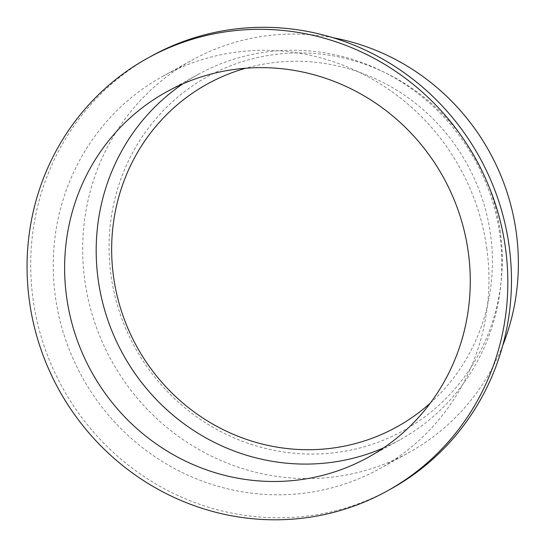 <?xml version="1.0" encoding="UTF-8"?>
<svg xmlns="http://www.w3.org/2000/svg" width="546" height="546" viewBox="0 0 546 546"><rect width="100%" height="100%" fill="white"/><g stroke="black" fill="none" stroke-linecap="round" stroke-linejoin="round"><path stroke-width="0.41" stroke-dasharray="2.73 2.05" d="M500.423 232.289A202.293 194.847 -118.9 0 0 184.944 91.346A202.293 194.847 -118.9 0 0 231.654 436.827A202.293 194.847 -118.9 0 0 500.423 232.289M430.33 403.084A195.891 188.677 -118.9 0 0 490.615 234.971A195.891 188.677 -118.9 0 0 245.734 68.216M383.579 447.891A208.702 201.01 -118.9 0 0 399.768 439.926A208.702 201.01 -118.9 0 0 499.924 235.292A208.702 201.01 -118.9 0 0 198.266 74.386A208.702 201.01 -118.9 0 0 182.883 83.825M151.679 55.938A247.345 238.233 -118.9 0 0 62.449 387.564A247.345 238.233 -118.9 0 0 390.492 489.168M486.882 249.065A224.16 215.902 -118.9 0 0 162.872 76.249A224.16 215.902 -118.9 0 0 82.009 376.781A224.16 215.902 -118.9 0 0 379.299 468.864A224.16 215.902 -118.9 0 0 486.882 249.065M333.101 37.729A224.16 215.902 -118.9 0 0 192.308 60.019A224.16 215.902 -118.9 0 0 111.445 360.558A224.16 215.902 -118.9 0 0 408.736 452.634A224.16 215.902 -118.9 0 0 502.757 345.481M368.195 457.33L399.768 439.926M166.694 91.789L198.266 74.386M379.299 468.864L408.736 452.634M162.872 76.249L192.308 60.019"/><path stroke-width="0.82" d="M245.734 68.216A195.891 188.677 -118.9 0 0 136.8 346.58A195.891 188.677 -118.9 0 0 430.33 403.084M182.883 83.825A208.702 201.01 -118.9 0 0 122.98 354.197A208.702 201.01 -118.9 0 0 383.579 447.891M468.359 252.696A208.702 201.01 -118.9 0 0 166.694 91.789A208.702 201.01 -118.9 0 0 91.407 371.601A208.702 201.01 -118.9 0 0 368.195 457.33A208.702 201.01 -118.9 0 0 468.359 252.696M505.562 248.642A247.345 238.233 -118.9 0 0 148.034 57.944A247.345 238.233 -118.9 0 0 58.811 389.571A247.345 238.233 -118.9 0 0 386.855 491.175A247.345 238.233 -118.9 0 0 505.562 248.642M386.855 491.175L390.492 489.168A247.345 238.233 -118.9 0 0 509.2 246.635A247.345 238.233 -118.9 0 0 151.679 55.938L148.034 57.944M502.757 345.481A224.16 215.902 -118.9 0 0 516.318 232.842A224.16 215.902 -118.9 0 0 333.101 37.729"/></g></svg>
